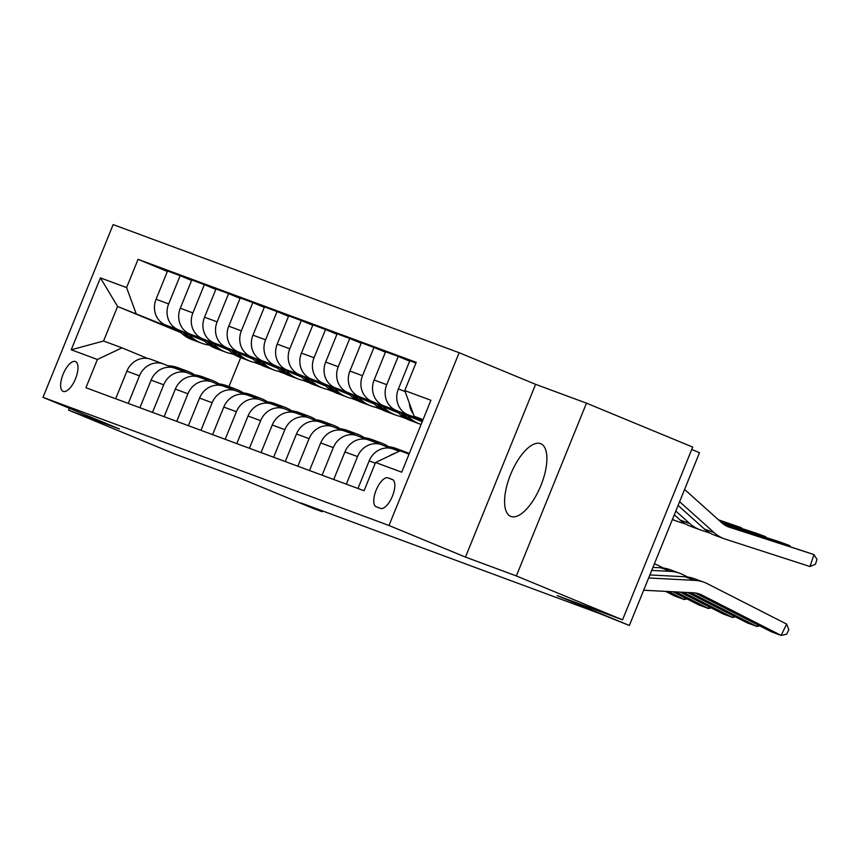 <?xml version="1.0" encoding="UTF-8"?>
<svg xmlns="http://www.w3.org/2000/svg" width="860" height="860" viewBox="0 0 860 860"><rect width="100%" height="100%" fill="white"/><g stroke="black" fill="none" stroke-linecap="round" stroke-linejoin="round"><path stroke-width="1.29" d="M510.947 516.462A39.313 16.114 -67.5 0 0 540.736 485.921A39.313 16.114 -67.5 0 0 540.757 443.717A39.313 16.114 -67.5 0 0 540.521 443.62A39.313 16.114 -67.5 0 0 510.733 474.161A39.313 16.114 -67.5 0 0 510.722 516.365A39.313 16.114 -67.5 0 0 510.947 516.462M63.242 391.418A16.125 6.611 -67.5 0 0 75.465 378.894A16.125 6.611 -67.5 0 0 75.476 361.576A16.125 6.611 -67.5 0 0 75.379 361.533A16.125 6.611 -67.5 0 0 63.156 374.068A16.125 6.611 -67.5 0 0 63.156 391.386A16.125 6.611 -67.5 0 0 63.242 391.418M459.143 352.718L113.154 224.589L43 397.352L388.989 525.481L459.143 352.718L535.608 384.334L465.464 557.087L516.344 575.931L586.488 403.168L535.608 384.334M586.488 403.168L692.698 447.082L622.554 619.834L557.13 595.614L629.359 625.467L699.503 452.704L691.72 449.49M69.348 408.242L68.585 410.123L174.795 454.026L240.22 478.246L312.438 508.11L322.135 511.7L322.457 510.904M516.344 575.931L622.554 619.834M629.359 625.467L598.42 613.094L300.892 502.917L322.135 511.7M392.3 479.439L388.032 477.859A15.62 6.407 -67.5 0 0 376.196 489.996A15.62 6.407 -67.5 0 0 376.185 506.766A15.62 6.407 -67.5 0 0 376.282 506.809L380.55 508.389A15.62 6.407 -67.5 0 0 392.386 496.241A15.62 6.407 -67.5 0 0 392.396 479.471A15.62 6.407 -67.5 0 0 392.3 479.439L392.483 479.514M423.066 419.583L414.154 416.283L404.748 390.58L416.219 362.339L138.062 259.333L167.367 271.448M404.748 390.58L430.914 400.276L401.717 472.183L375.551 462.487L400.126 450.833L409.037 454.134M180.879 332.627L117.594 306.461L103.566 341.012L121.969 347.838L97.395 359.48L85.925 387.731L364.081 490.737L375.551 462.487M97.395 359.48L71.23 349.794L100.427 277.887L126.592 287.584L138.062 259.333M465.464 557.087L388.989 525.481M68.585 410.123L119.475 428.957L43 397.352M121.969 347.838L147.651 358.448M128.269 403.415L139.471 375.831A20.156 18.383 -69.7 0 1 163.464 363.952A20.156 18.383 -69.7 0 1 164.045 364.178L171.882 367.424M152.5 412.392L163.701 384.807A20.156 18.383 -69.7 0 1 187.695 372.928A20.156 18.383 -69.7 0 1 188.275 373.154L196.112 376.39M176.73 421.357L187.931 393.783A20.156 18.383 -69.7 0 1 211.925 381.894A20.156 18.383 -69.7 0 1 212.506 382.13L220.343 385.366M200.96 430.333L212.151 402.749A20.156 18.383 -69.7 0 1 236.156 390.87A20.156 18.383 -69.7 0 1 236.736 391.096L244.573 394.342M225.191 439.299L236.382 411.725A20.156 18.383 -69.7 0 1 260.376 399.846A20.156 18.383 -69.7 0 1 260.967 400.072L268.793 403.308M249.411 448.275L260.612 420.69A20.156 18.383 -69.7 0 1 284.606 408.812A20.156 18.383 -69.7 0 1 285.187 409.048L293.023 412.284M273.641 457.251L284.843 429.667A20.156 18.383 -69.7 0 1 308.837 417.788A20.156 18.383 -69.7 0 1 309.417 418.014L317.254 421.26M297.872 466.217L309.073 438.643A20.156 18.383 -69.7 0 1 333.067 426.764A20.156 18.383 -69.7 0 1 333.648 426.99L341.485 430.226M322.102 475.193L333.304 447.608A20.156 18.383 -69.7 0 1 357.298 435.73A20.156 18.383 -69.7 0 1 357.878 435.966L365.715 439.202M346.333 484.169L357.534 456.585A20.156 18.383 -69.7 0 1 381.528 444.706A20.156 18.383 -69.7 0 1 382.109 444.932L389.945 448.178M235.35 355.148L232.221 353.847M240.682 357.663L228.943 386.57M422.937 419.916L414.154 416.283M422.765 420.346L420.368 419.358A20.156 18.383 -69.7 0 1 416.917 417.433M422.572 420.809L407.769 414.692A20.156 18.383 -69.7 0 1 398.363 388.989L409.833 360.738L415.939 363.006M421.851 421.013L396.137 410.381A20.156 18.383 -69.7 0 1 386.731 384.678L398.202 356.438L409.65 361.168M422.206 421.701L383.538 405.716A20.156 18.383 -69.7 0 1 374.132 380.012L385.602 351.772L398.202 356.438M397.621 412.037L371.907 401.405A20.156 18.383 -69.7 0 1 362.501 375.712L373.971 347.462L385.43 352.191M398.492 412.94L359.308 396.739A20.156 18.383 -69.7 0 1 349.902 371.047L361.372 342.796L373.971 347.462M373.39 403.06L347.676 392.44A20.156 18.383 -69.7 0 1 338.27 366.736L349.74 338.485L361.2 343.226M374.261 403.974L335.077 387.774A20.156 18.383 -69.7 0 1 325.671 362.071L337.142 333.82L349.74 338.485M349.16 394.095L323.446 383.463A20.156 18.383 -69.7 0 1 314.04 357.76L325.51 329.52L336.969 334.25M350.031 394.998L310.847 378.798A20.156 18.383 -69.7 0 1 301.441 353.094L312.911 324.854L325.51 329.52M324.929 385.119L299.226 374.498A20.156 18.383 -69.7 0 1 289.809 348.794L301.279 320.543L312.739 325.273M325.811 386.022L286.627 369.821A20.156 18.383 -69.7 0 1 277.21 344.129L288.68 315.878L301.279 320.543M300.699 376.153L274.996 365.521A20.156 18.383 -69.7 0 1 265.579 339.818L277.049 311.567L288.508 316.308M301.581 377.056L262.397 360.856A20.156 18.383 -69.7 0 1 252.98 335.153L264.45 306.902L277.049 311.567M276.479 367.177L250.765 356.545A20.156 18.383 -69.7 0 1 241.359 330.842L252.829 302.602L264.278 307.332M277.35 368.08L238.166 351.88A20.156 18.383 -69.7 0 1 228.76 326.176L240.23 297.936L252.829 302.602M252.249 358.201L226.535 347.58A20.156 18.383 -69.7 0 1 217.128 321.877L228.599 293.625L240.048 298.356M253.119 359.104L213.936 342.914A20.156 18.383 -69.7 0 1 204.529 317.211L216 288.96L228.599 293.625M228.018 349.235L202.304 338.603A20.156 18.383 -69.7 0 1 192.898 312.9L204.368 284.649L215.817 289.39M228.889 350.138L189.705 333.938A20.156 18.383 -69.7 0 1 180.299 308.235L191.769 279.984L204.368 284.649M203.788 340.259L178.074 329.627A20.156 18.383 -69.7 0 1 168.667 303.924L180.138 275.684L191.597 280.414M204.658 341.162L165.475 324.962A20.156 18.383 -69.7 0 1 156.069 299.258L167.539 271.018L180.138 275.684M179.557 331.283L117.594 306.461L100.427 277.887M406.178 418.637L399.792 416.272M381.947 409.661L375.562 407.296M357.717 400.695L351.332 398.331M333.487 391.719L327.101 389.354M309.267 382.743L302.87 380.378M285.036 373.777L278.651 371.412M260.806 364.801L254.42 362.436M389.612 455.821A20.156 18.383 -69.7 0 1 394.729 453.392M413.262 413.853A20.156 18.383 -69.7 0 1 409.392 403.265M357.964 488.469L369.166 460.895A20.156 18.383 -69.7 0 1 393.16 449.017L399.233 451.263M333.734 479.504L344.935 451.919A20.156 18.383 -69.7 0 1 368.929 440.04L381.528 444.706M309.503 470.527L320.705 442.943A20.156 18.383 -69.7 0 1 344.699 431.064L357.298 435.73M285.273 461.551L296.474 433.977A20.156 18.383 -69.7 0 1 320.468 422.099L333.067 426.764M261.042 452.586L272.244 425.001A20.156 18.383 -69.7 0 1 296.238 413.123L308.837 417.788M236.812 443.61L248.013 416.025A20.156 18.383 -69.7 0 1 272.007 404.146L284.606 408.812M212.592 434.633L223.783 407.06A20.156 18.383 -69.7 0 1 247.777 395.181L260.376 399.846M188.361 425.668L199.552 398.083A20.156 18.383 -69.7 0 1 223.557 386.204L236.156 390.87M164.131 416.691L175.332 389.118A20.156 18.383 -69.7 0 1 199.326 377.228L211.925 381.894M139.9 407.715L151.102 380.142A20.156 18.383 -69.7 0 1 175.096 368.263L187.695 372.928M126.592 287.584L136.009 313.276M115.67 398.75L126.871 371.165A20.156 18.383 -69.7 0 1 150.865 359.286L163.464 363.952M71.23 349.794L103.566 341.012M643.656 590.239L693.461 592.809A25.198 22.983 -69.7 0 1 699.707 594.099A25.198 22.983 -69.7 0 1 701.943 595.077L781.127 635.411L786.631 624.08L707.436 583.746A37.797 34.475 110.3 0 0 704.082 582.274A37.797 34.475 110.3 0 0 694.708 580.36L648.644 577.974M704.082 582.274L694.385 578.694A37.797 34.475 110.3 0 0 685.022 576.77L649.87 574.953M695.159 592.97L771.442 631.821L781.127 635.411L786.653 634.186L788.856 629.66L786.631 624.08M725.582 525.535L813.958 554.571L817 559.462L815.42 564.246L809.991 566.536L725.517 539.209A37.797 34.475 -69.7 0 1 724.281 538.779A37.797 34.475 -69.7 0 1 714.09 532.619L679.615 501.702M724.281 538.779L714.585 535.189A37.797 34.475 -69.7 0 1 704.404 529.029L678.099 505.443M809.991 566.536L813.958 554.571L729.484 527.255A25.198 22.983 110.3 0 1 728.657 526.965A25.198 22.983 110.3 0 1 721.862 522.858L684.592 489.437M690.591 592.669L756.908 626.435L757.692 624.812M687.57 576.995L683.205 574.781A37.797 34.475 110.3 0 0 679.851 573.308A37.797 34.475 110.3 0 0 670.478 571.384L651.708 570.416M679.851 573.308L670.155 569.718A37.797 34.475 110.3 0 0 660.792 567.793L652.944 567.385M687.656 592.508L747.211 622.844L756.908 626.435L759.67 625.822M683.238 592.282L732.677 617.458L733.462 615.846M663.339 568.03L658.975 565.805A37.797 34.475 110.3 0 0 655.621 564.332A37.797 34.475 110.3 0 0 654.363 563.902L655.621 564.332M396.137 450.113A38.56 35.163 -69.7 0 1 405.856 452.091A38.56 35.163 -69.7 0 1 409.263 453.585M385.914 446.512A38.56 35.163 -69.7 0 1 396.17 448.501L399.846 449.866A38.56 35.163 110.3 0 0 389.193 447.866M680.292 592.132L722.98 613.879L732.677 617.458L735.44 616.856M392.396 448.748A38.56 35.163 -69.7 0 1 402.179 450.726L405.856 452.091M401.007 450.317A38.56 35.163 110.3 0 0 399.846 449.866M675.874 591.906L708.446 608.493L709.231 606.87M371.907 441.148A38.56 35.163 -69.7 0 1 381.625 443.115A38.56 35.163 -69.7 0 1 388.569 446.695M361.684 437.536A38.56 35.163 -69.7 0 1 371.939 439.524L375.616 440.89A38.56 35.163 110.3 0 0 364.962 438.89M672.928 591.755L698.75 604.903L708.446 608.493L711.209 607.88M368.166 439.783A38.56 35.163 -69.7 0 1 377.948 441.75L381.625 443.115M376.777 441.341A38.56 35.163 110.3 0 0 375.616 440.89M722.497 523.396L780.031 542.015L789.727 545.606L790.254 546.455M709.984 533.049L701.287 530.233A37.797 34.475 -69.7 0 1 700.051 529.803L690.354 526.212A37.797 34.475 -69.7 0 1 680.174 520.063L674.294 514.796M421.131 420.207A38.56 35.163 110.3 0 0 422.303 421.486M700.051 529.803A37.797 34.475 -69.7 0 1 689.86 523.643L675.82 511.055M789.523 546.218L789.727 545.606L723.486 524.17M720.476 521.611L755.811 533.039L765.497 536.629L766.034 537.479M396.901 411.241A38.56 35.163 110.3 0 0 410.156 420.422L413.832 421.787A38.56 35.163 110.3 0 0 415.004 422.195M407.188 415.487A38.56 35.163 110.3 0 0 419.841 424.012A38.56 35.163 110.3 0 0 421.099 424.453M685.753 524.073L677.057 521.267A37.797 34.475 -69.7 0 1 675.82 520.837A37.797 34.475 -69.7 0 1 672.445 519.354M765.292 537.242L765.497 536.629L721.271 522.321M400.803 412.854A38.56 35.163 110.3 0 0 413.832 421.787M419.841 424.012L416.165 422.647A38.56 35.163 -69.7 0 1 403.275 413.875M718.498 519.838L741.266 527.653L741.804 528.513M372.67 402.265A38.56 35.163 110.3 0 0 385.925 411.456L389.601 412.811A38.56 35.163 110.3 0 0 390.773 413.219M382.958 406.522A38.56 35.163 110.3 0 0 395.611 415.036A38.56 35.163 110.3 0 0 403.211 416.842M741.062 528.276L741.266 527.653L719.283 520.547M376.572 403.877A38.56 35.163 110.3 0 0 389.601 412.811M395.611 415.036L391.934 413.681A38.56 35.163 -69.7 0 1 379.045 404.899M668.521 591.519L684.216 599.517L685.001 597.893M347.687 432.171A38.56 35.163 -69.7 0 1 357.394 434.139A38.56 35.163 -69.7 0 1 364.339 437.729M337.464 428.56A38.56 35.163 -69.7 0 1 347.709 430.559L351.396 431.913A38.56 35.163 110.3 0 0 340.732 429.914M665.575 591.368L674.519 595.926L684.216 599.517L686.979 598.904M343.935 430.806A38.56 35.163 -69.7 0 1 353.718 432.784L357.394 434.139M352.546 432.376A38.56 35.163 110.3 0 0 351.396 431.913M348.44 393.3A38.56 35.163 110.3 0 0 361.694 402.48L365.371 403.845A38.56 35.163 110.3 0 0 366.543 404.254M358.727 397.546A38.56 35.163 110.3 0 0 371.38 406.07A38.56 35.163 110.3 0 0 378.981 407.866M352.342 394.912A38.56 35.163 110.3 0 0 365.371 403.845M371.38 406.07L367.704 404.705A38.56 35.163 -69.7 0 1 354.815 395.933M323.457 423.206A38.56 35.163 -69.7 0 1 333.175 425.173A38.56 35.163 -69.7 0 1 340.108 428.753M313.233 419.594A38.56 35.163 -69.7 0 1 323.478 421.583L327.165 422.948A38.56 35.163 110.3 0 0 316.502 420.948M319.705 421.83A38.56 35.163 -69.7 0 1 329.488 423.808L333.175 425.173M328.316 423.399A38.56 35.163 110.3 0 0 327.165 422.948M299.226 414.23A38.56 35.163 -69.7 0 1 308.944 416.197A38.56 35.163 -69.7 0 1 315.878 419.777M289.003 410.618A38.56 35.163 -69.7 0 1 299.248 412.606L302.935 413.972A38.56 35.163 110.3 0 0 292.271 411.972M295.474 412.864A38.56 35.163 -69.7 0 1 305.257 414.832L308.944 416.197M304.085 414.423A38.56 35.163 110.3 0 0 302.935 413.972M274.996 405.254A38.56 35.163 -69.7 0 1 284.714 407.231A38.56 35.163 -69.7 0 1 291.647 410.811M264.772 401.642A38.56 35.163 -69.7 0 1 275.017 403.641L278.704 405.006A38.56 35.163 110.3 0 0 268.051 402.996M271.244 403.888A38.56 35.163 -69.7 0 1 281.026 405.866L284.714 407.231M279.855 405.458A38.56 35.163 110.3 0 0 278.704 405.006M324.209 384.323A38.56 35.163 110.3 0 0 337.464 393.504L341.151 394.869A38.56 35.163 110.3 0 0 342.323 395.277M334.497 388.569A38.56 35.163 110.3 0 0 347.16 397.094A38.56 35.163 110.3 0 0 354.75 398.9M328.112 385.936A38.56 35.163 110.3 0 0 341.151 394.869M347.16 397.094L343.473 395.729A38.56 35.163 -69.7 0 1 330.584 386.957M299.979 375.347A38.56 35.163 110.3 0 0 313.233 384.538L316.921 385.904A38.56 35.163 110.3 0 0 318.092 386.301M310.267 379.604A38.56 35.163 110.3 0 0 322.93 388.118A38.56 35.163 110.3 0 0 330.519 389.924M303.881 376.959A38.56 35.163 110.3 0 0 316.921 385.904M322.93 388.118L319.243 386.763A38.56 35.163 -69.7 0 1 306.353 377.981M275.748 366.381A38.56 35.163 110.3 0 0 289.003 375.562L292.69 376.927A38.56 35.163 110.3 0 0 293.862 377.336M286.036 370.628A38.56 35.163 110.3 0 0 298.7 379.152A38.56 35.163 110.3 0 0 306.3 380.958M279.661 367.994A38.56 35.163 110.3 0 0 292.69 376.927M298.7 379.152L295.012 377.787A38.56 35.163 -69.7 0 1 282.123 369.015M250.765 396.288A38.56 35.163 -69.7 0 1 260.483 398.255A38.56 35.163 -69.7 0 1 267.428 401.835M240.542 392.676A38.56 35.163 -69.7 0 1 250.787 394.665L254.474 396.03A38.56 35.163 110.3 0 0 243.821 394.031M247.024 394.912A38.56 35.163 -69.7 0 1 256.796 396.89L260.483 398.255M255.624 396.481A38.56 35.163 110.3 0 0 254.474 396.03M251.528 357.405A38.56 35.163 110.3 0 0 264.772 366.586L268.46 367.951A38.56 35.163 110.3 0 0 269.631 368.36M261.816 361.662A38.56 35.163 110.3 0 0 274.469 370.176A38.56 35.163 110.3 0 0 282.069 371.982M255.431 359.018A38.56 35.163 110.3 0 0 268.46 367.951M274.469 370.176L270.782 368.811A38.56 35.163 -69.7 0 1 257.892 360.039M226.535 387.312A38.56 35.163 -69.7 0 1 236.253 389.279A38.56 35.163 -69.7 0 1 243.197 392.859M216.311 383.7A38.56 35.163 -69.7 0 1 226.567 385.688L230.244 387.054A38.56 35.163 110.3 0 0 219.59 385.054M222.794 385.946A38.56 35.163 -69.7 0 1 232.576 387.914L236.253 389.279M231.404 387.505A38.56 35.163 110.3 0 0 230.244 387.054M227.298 348.429A38.56 35.163 110.3 0 0 240.542 357.62L244.229 358.986A38.56 35.163 110.3 0 0 245.401 359.394M237.586 352.686A38.56 35.163 110.3 0 0 250.238 361.211A38.56 35.163 110.3 0 0 257.839 363.006M231.2 350.041A38.56 35.163 110.3 0 0 244.229 358.986M250.238 361.211L246.551 359.846A38.56 35.163 -69.7 0 1 233.662 351.063M202.304 378.335A38.56 35.163 -69.7 0 1 212.022 380.313A38.56 35.163 -69.7 0 1 218.967 383.893M192.081 374.723A38.56 35.163 -69.7 0 1 202.337 376.723L206.013 378.088A38.56 35.163 110.3 0 0 195.36 376.078M198.563 376.97A38.56 35.163 -69.7 0 1 208.346 378.948L212.022 380.313M207.174 378.54A38.56 35.163 110.3 0 0 206.013 378.088M203.067 339.463A38.56 35.163 110.3 0 0 216.322 348.644L219.999 350.009A38.56 35.163 110.3 0 0 221.171 350.418M213.355 343.71A38.56 35.163 110.3 0 0 226.008 352.235A38.56 35.163 110.3 0 0 233.608 354.04M206.97 341.076A38.56 35.163 110.3 0 0 219.999 350.009M226.008 352.235L222.331 350.869A38.56 35.163 -69.7 0 1 209.442 342.097M178.074 369.37A38.56 35.163 -69.7 0 1 187.792 371.337A38.56 35.163 -69.7 0 1 194.736 374.917M167.85 365.758A38.56 35.163 -69.7 0 1 178.106 367.747L181.782 369.112A38.56 35.163 110.3 0 0 171.129 367.113M174.333 367.994A38.56 35.163 -69.7 0 1 184.115 369.972L187.792 371.337M182.944 369.563A38.56 35.163 110.3 0 0 181.782 369.112M178.837 330.487A38.56 35.163 110.3 0 0 192.092 339.668L195.768 341.033A38.56 35.163 110.3 0 0 196.94 341.442M189.125 334.744A38.56 35.163 110.3 0 0 201.777 343.258A38.56 35.163 110.3 0 0 209.378 345.064M182.739 332.1A38.56 35.163 110.3 0 0 195.768 341.033M201.777 343.258L198.101 341.893A38.56 35.163 -69.7 0 1 185.212 333.121M407.769 414.692L420.368 419.358M383.538 405.716L396.137 410.381M359.308 396.739L371.907 401.405M335.077 387.774L347.676 392.44M310.847 378.798L323.446 383.463M286.627 369.821L299.226 374.498M262.397 360.856L274.996 365.521M238.166 351.88L250.765 356.545M213.936 342.914L226.535 347.58M189.705 333.938L202.304 338.603M165.475 324.962L178.074 329.627M398.363 388.989L405.071 391.472M369.166 460.895L375.272 463.153M344.935 451.919L357.534 456.585M374.132 380.012L386.731 384.678M320.705 442.943L333.304 447.608M349.902 371.047L362.501 375.712M296.474 433.977L309.073 438.643M325.671 362.071L338.27 366.736M272.244 425.001L284.843 429.667M301.441 353.094L314.04 357.76M248.013 416.025L260.612 420.69M277.21 344.129L289.809 348.794M223.783 407.06L236.382 411.725M252.98 335.153L265.579 339.818M199.552 398.083L212.151 402.749M228.76 326.176L241.359 330.842M175.332 389.118L187.931 393.783M204.529 317.211L217.128 321.877M151.102 380.142L163.701 384.807M180.299 308.235L192.898 312.9M126.871 371.165L139.471 375.831M156.069 299.258L168.667 303.924M393.203 479.987L388.032 477.859M701.943 595.077L697.363 593.379M694.708 580.36L685.022 576.77M727.839 526.642L729.484 527.255M704.404 529.029L714.09 532.619M670.478 571.384L660.792 567.793M680.174 520.063L689.86 523.643M672.359 519.558L675.82 520.837"/></g></svg>

